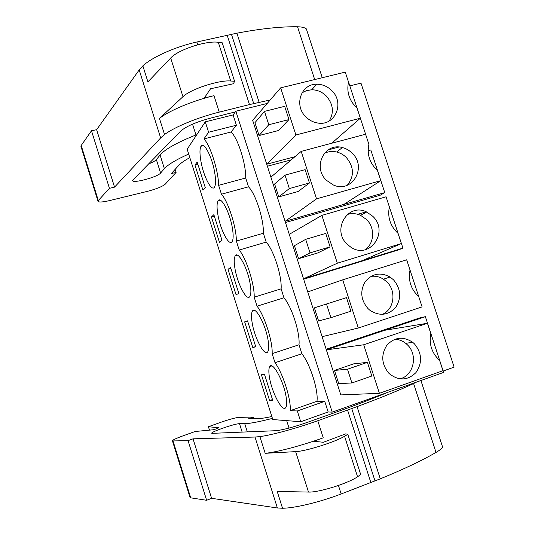 <?xml version="1.0" encoding="UTF-8"?>
<svg xmlns="http://www.w3.org/2000/svg" width="535" height="535" viewBox="0 0 535 535"><rect width="100%" height="100%" fill="white"/><g stroke="black" fill="none" stroke-linecap="round" stroke-linejoin="round"><path stroke-width="0.8" d="M348.231 83.393L348.96 83.206L366.656 137.488M349.837 85.894L360.985 83.126L454.128 367.13L443.154 371.036M338.882 147.045L328.055 149.947M291.274 159.811L267.393 166.224M368.133 150.683L370.802 149.96L384.765 192.613L380.245 195.195L285.469 222.533M388.811 205.199L402.929 248.113L398.16 250.005L303.666 279.21M326.149 349.248L420.303 317.73L425.372 316.687L443.609 372.42L332.215 412.137L235.848 111.226L267.206 103.456M297.32 410.974L324.745 401.324L316.967 401.283L290.184 410.693L297.32 410.974L300.744 421.734L272.79 419.547L187.163 149.212L205.293 121.84L233.093 114.925L235.848 111.226M294.979 156.668L266.751 164.218L295.895 134.994L280.661 87.854L252.66 120.328L326.343 349.857L363.706 344.774L427.452 323.26L384.839 330.262L425.372 316.687M384.839 330.262L326.343 349.857L340.808 394.917L379.402 393.319L442.973 370.695L439.596 360.369C431.778 353.107 428.849 344.165 430.815 333.539L427.452 323.26M290.184 410.693C291.368 399.966 282.868 373.109 275.017 362.723L272.134 353.648C272.91 341.898 264.497 315.489 257.047 306.194L254.185 297.179C254.66 284.553 246.307 258.311 239.192 250.032L236.35 241.071C236.537 227.569 228.238 201.508 221.457 194.225L218.621 185.324C218.521 171.06 210.389 145.38 203.942 138.899L208.603 132.245L236.396 125.237L231.093 132.005L203.942 138.899M205.293 121.84L208.603 132.245M205.266 187.564L197.174 162.058L194.967 165.041L202.952 190.233L205.266 187.564M221.998 240.329L213.86 214.669L211.432 216.996L219.464 242.342L221.998 240.329M255.763 346.827L247.531 320.853L244.662 321.849L252.787 347.496L255.763 346.827M227.997 269.272L236.075 294.765L238.831 293.414L230.645 267.6L227.997 269.272L230.899 268.403M234.999 268.757C237.48 283.958 246.916 301.8 249.898 296.45C251.102 294.411 251.196 290.244 250.173 283.945C247.692 268.222 237.941 250.28 235.186 255.897C233.969 258.084 233.909 262.371 234.999 268.757M268.109 340.374C265.714 324.651 255.248 305.452 252.426 311.116C251.276 313.089 251.189 317.008 252.166 322.866C254.573 338.06 264.691 357.146 267.767 351.776C268.911 349.93 269.025 346.132 268.109 340.374M269.446 377.315C271.753 392.463 282.607 412.906 285.764 407.536C286.847 405.871 286.981 402.414 286.165 397.164C283.864 381.468 272.643 360.911 269.76 366.602C268.67 368.381 268.563 371.952 269.446 377.315M269.6 400.555L272.803 400.561L264.517 374.426L261.428 374.754L269.6 400.555L272.482 399.558M214.635 172.176C212.02 156.541 203.567 140.779 200.966 146.269C199.642 148.911 199.642 153.993 200.973 161.523C203.594 176.664 211.773 192.312 214.548 187.063C215.866 184.595 215.899 179.633 214.635 172.176M217.932 214.976C220.487 230.164 229.274 246.856 232.157 241.546C233.421 239.299 233.487 234.745 232.35 227.883C229.796 212.188 220.714 195.389 218.033 200.946C216.762 203.36 216.728 208.035 217.932 214.976M233.093 114.925L236.396 125.237M218.621 185.324L245.705 178.001L248.521 186.822C255.717 193.917 263.982 219.731 263.36 233.24L266.196 242.121C273.713 250.193 282.032 276.18 281.122 288.833L283.978 297.768C291.829 306.829 300.202 332.984 298.998 344.774L301.874 353.762L275.017 362.723M316.967 401.283C318.586 390.503 310.126 363.907 301.874 353.762M324.745 401.324L328.156 411.977L332.215 412.137M245.705 178.001C246.033 163.75 237.941 138.311 231.093 132.005M284.68 106.331L288.96 119.586L278.508 130.527L259.054 135.536L254.934 122.702L264.491 111.38L284.68 106.331M280.661 87.854L345.262 72.118L348.526 82.102C346.412 92.033 349.261 100.72 357.059 108.177L360.343 118.208L331.7 143.253M303.499 90.616L304.161 91.545M295.895 134.994L360.343 118.208M248.521 186.822L221.457 194.225M194.967 165.041L197.883 164.278M331.814 90.642C327.547 86.416 322.558 84.276 316.854 84.222C301.065 83.647 293.595 105.328 305.839 116.851C309.163 120.168 313.042 122.207 317.476 122.97C334.897 126.568 345.102 103.115 331.814 90.642M264.491 111.38L268.784 124.722L288.96 119.586M268.784 124.722L259.054 135.536M329.219 120.977C334.208 112.484 333.251 104.185 326.363 96.066C322.17 91.92 317.262 89.82 311.651 89.78L306.555 90.589L301.994 92.816M300.744 421.734L328.156 411.977M363.706 344.774L379.402 393.319M367.411 362.362L353.715 363.847L334.489 370.434L338.729 383.635L351.91 382.96L371.825 376.011L367.411 362.362L347.483 369.217L334.489 370.434M414.384 343.811L412.699 342.3C403.216 336.06 394.609 337.037 386.879 345.222C380.786 354.972 381.502 364.375 389.012 373.43L389.192 373.604C398.655 381.034 407.583 380.686 415.983 372.561C422.563 362.743 422.028 353.16 414.384 343.811M298.998 344.774L272.134 353.648M347.483 369.217L351.91 382.96M399.772 378.894C413.709 375.884 418.29 354.899 407.389 344.814L405.731 343.33C402.487 340.775 398.883 339.411 394.91 339.23M384.765 192.613L343.958 204.37L380.78 180.649L377.469 170.545C369.665 163.142 366.803 154.388 368.882 144.289L365.586 134.225L301.192 151.378L270.897 177.152M301.192 151.378L316.539 198.866L380.78 180.649M352.231 153.251C349.409 150.409 346.118 148.509 342.36 147.56C324.578 142.223 312.219 167.107 326.403 180.295L333.405 185.01C352.084 193.616 367.385 167.315 352.231 153.251M343.958 204.37L285.081 221.329L316.539 198.866M305.137 169.635L309.451 182.99L298.155 191.483L278.762 196.907L274.615 183.98L285.008 175.126L305.137 169.635M347.295 185.237C354.417 176.309 354.116 167.094 346.406 157.591C343.63 154.802 340.394 152.943 336.696 152.014C332.295 150.997 328.149 151.458 324.25 153.411M285.008 175.126L289.335 188.574L309.451 182.99M289.335 188.574L278.762 196.907M263.36 233.24L236.35 241.071M266.196 242.121L239.192 250.032M211.432 216.996L214.341 216.187M357.734 214.294L366.234 211.813M402.929 248.113L362.242 260.679L401.364 243.545L398.033 233.367C390.222 226.004 387.34 217.19 389.373 206.918L386.063 196.786L321.876 215.371L289.261 234.343M321.876 215.371L337.344 263.207L401.364 243.545M372.801 216.314L366.702 212.02C348.225 202.35 331.332 229.602 347.121 244.201L350.893 247.217C369.718 260.023 389.427 231.682 372.801 216.314M362.242 260.679L303.539 278.809L337.344 263.207M325.741 233.407L330.088 246.856L317.944 252.874L298.61 258.706L294.431 245.692L305.679 239.346L325.741 233.407M364.944 249.785C374.453 243.579 375.256 227.89 366.589 219.557L360.59 215.337C356.156 213.378 351.709 213.104 347.262 214.515M305.679 239.346L310.039 252.894L330.088 246.856M310.039 252.894L298.61 258.706M281.122 288.833L254.185 297.179M283.978 297.768L257.047 306.194M407.001 260.779L421.139 303.98M342.714 279.832L358.289 328.022L422.095 306.889L418.738 296.637C410.927 289.328 408.018 280.447 410.024 270.001L406.68 259.796L342.714 279.832L307.745 291.909M393.519 279.832L390.035 277.01C380.465 271.954 372.213 273.479 365.285 281.584C359.854 290.973 360.757 299.968 367.993 308.575L369.618 310.046C379.255 316.406 387.922 315.556 395.619 307.505C401.624 298.022 400.929 288.793 393.519 279.832M322.11 336.675L358.289 328.022M346.499 297.647L314.386 307.846L318.599 320.953L330.897 317.683L350.88 311.196L346.499 297.647L314.386 307.846M382.324 314.379C394.175 309.511 396.696 291.18 386.912 281.958L383.488 279.19C379.542 276.722 375.349 275.786 370.909 276.388M326.504 304.04L330.897 317.683M244.662 321.849L247.551 320.933M252.787 347.496L255.676 346.553M307.638 32.842L306.354 28.897C304.723 27.566 301.78 26.857 297.52 26.77C280.989 26.509 260.772 28.643 236.891 33.183L196.853 41.997C175.38 46.759 152.221 57.105 142.858 65.865L139.194 69.911L160.647 137.93L114.537 187.136L109.428 188.32L97.912 200.999C98.099 202.471 102.045 202.324 109.755 200.551L147.566 191.316C156.401 188.989 162.299 186.595 165.268 184.14L176.095 172.404L171.32 173.574L179.024 165.094C180.97 162.961 184.575 160.48 189.831 157.651M139.194 69.911L96.628 129.711L114.537 187.136M96.628 129.711L91.492 130.754L109.428 188.32M91.492 130.754L81.206 145.487L81.126 146.985M175.139 169.368L176.095 172.404M270.208 99.978L249.457 104.579L219.243 112.123C197.843 117.392 174.363 127.089 164.539 134.539L160.647 137.93M164.539 134.539L159.45 118.422C169.167 110.658 192.567 100.807 213.987 95.658L204.276 98.032L210.563 88.77L233.494 83.734L234.571 81.266L222.232 42.793L218.307 42.298C206.523 40.346 177.774 49.855 170.692 58.027L147.914 81.888L142.858 65.865M234.571 81.266L230.712 80.999C219.143 79.795 190.313 89.278 182.97 96.695L159.45 118.422M235.34 111.909L210.115 118.235C195.91 122.094 186.073 126.407 180.603 131.169L132.707 180.248C130.968 184.14 157.517 177.239 160.594 173.039L164.379 168.659C167.97 164.599 176.075 159.731 188.695 154.047M148.416 164.011C152.569 162.393 155.224 160.928 156.374 159.624L160.079 155.01L164.379 168.659M195.964 134.954C176.971 142.564 165.007 149.252 160.079 155.01M416.645 382.037L413.602 383.541C399.03 390.356 380.178 398.053 357.046 406.647L317.777 420.731C296.684 428.274 271.807 435.062 259.903 436.6L255.001 437.041L277.371 507.976L211.592 498.312L206.637 500.292L190.694 497.824L189.912 497.095M255.001 437.041L193.041 438.827L211.592 498.312M193.041 438.827L188.052 440.653L206.637 500.292M188.052 440.653L172.464 440.947C171.989 440.305 175.507 438.6 183.023 435.844L195.114 431.504L212.876 429.812C215.765 429.144 217.698 428.455 218.675 427.746L218.695 427.819M209.479 430.133L208.416 426.736L220.106 422.543C228.84 419.5 235.046 417.781 238.71 417.4L253.322 417.032L253.824 418.611M253.322 417.032L248.641 418.711L259.1 418.51C261.742 418.45 265.989 417.788 271.834 416.524M441.743 444.418L442.599 447.046C441.856 448.511 439.656 450.309 436.018 452.429C421.834 460.642 403.256 469.442 380.278 478.838L341.156 493.965C320.144 502.064 294.925 508.143 282.527 508.25L277.371 507.976M208.416 426.736L218.675 427.746M387.982 392.255C374.848 397.766 359.747 403.617 342.674 409.817L307.057 422.476C292.899 427.345 282.373 430.093 275.471 430.722L211.947 433.357C208.73 432.654 234.965 423.466 239.499 423.687L244.729 423.666L247.33 431.926M272.429 418.397C258.88 421.854 249.651 423.613 244.729 423.666M295.648 451.627L265.179 453.319C277.197 452.108 302.161 445.494 323.227 437.817L313.657 441.281L323.401 442.271L345.744 433.852L347.824 434.387L344.573 436.266C335.03 442.084 305.452 451.359 295.648 451.627L308.488 492.066L277.21 491.431L282.527 508.25M259.903 436.6L265.179 453.319M347.824 434.387L360.724 474.619L357.547 476.752C348.238 483.386 318.579 492.635 308.488 492.066M81.206 145.487L98.279 200.418M306.354 28.897L322.264 77.715M297.52 26.77L314.694 79.561M316.218 84.242L316.379 84.731M236.891 33.183L259.141 102.352M231.434 34.24L253.717 103.569M227.154 35.136L249.457 104.579M196.853 41.997L197.743 44.773M218.307 42.298L230.712 80.999M170.692 58.027L182.97 96.695M213.987 95.658L219.243 112.123M156.374 159.624L160.594 173.039M173.039 441.007L190.694 497.824M420.918 380.512L442.599 447.046M413.602 383.541L436.018 452.429M357.046 406.647L380.278 478.838M351.756 408.6L375.015 480.972M347.583 410.118L370.862 482.61M317.777 420.731L323.227 437.817M239.499 423.687L242.161 432.146M344.573 436.266L357.547 476.752M338.441 485.472L341.156 493.965M196.171 135.609L192.533 124.147M203.501 145.62L200.966 146.269M311.651 89.78L316.854 84.222M289.034 428.067L286.673 420.637M337.732 411.576L337.324 410.312M405.731 343.33L412.699 342.3M271.76 365.933L269.76 366.602M336.696 152.014L342.36 147.56M220.467 200.277L218.033 200.946M360.59 215.337L366.702 212.02M237.493 255.215L235.186 255.897M383.488 279.19L390.035 277.01M254.586 310.434L252.426 311.116M80.885 146.202L97.912 200.999M172.464 440.947L190.072 497.617"/></g></svg>
